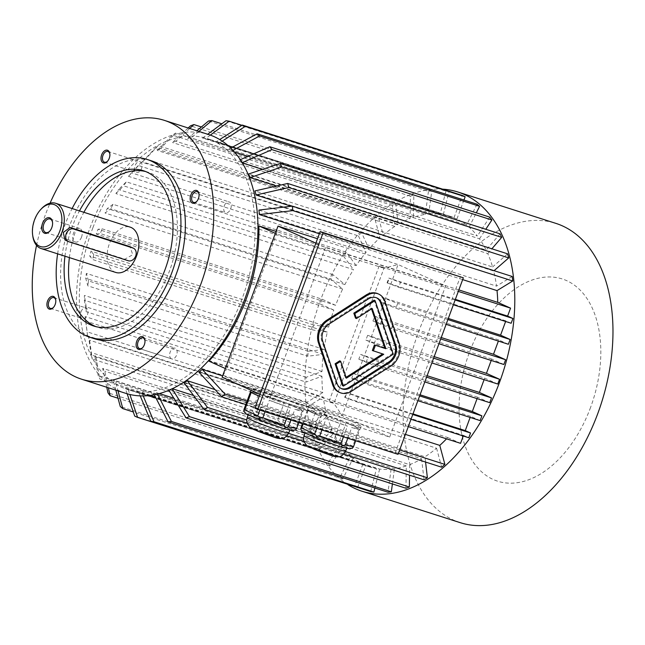 <?xml version="1.0" encoding="UTF-8"?>
<svg xmlns="http://www.w3.org/2000/svg" width="645" height="645" viewBox="0 0 645 645"><rect width="100%" height="100%" fill="white"/><g stroke="black" fill="none" stroke-linecap="round" stroke-linejoin="round"><path stroke-width="0.48" stroke-dasharray="3.23 2.42" d="M376.511 297.788A12.739 9.925 114.3 0 0 376.035 297.547A12.739 9.925 114.3 0 0 367.215 298.579L327.926 323.742A12.739 9.925 114.3 0 0 321.686 340.608L336.013 382.928A12.739 9.925 114.3 0 0 340.6 388.25A12.739 9.925 114.3 0 0 341.092 388.451M346.099 377.333L345.422 377.76L339.689 360.837M372.35 350.501L382.646 353.928M355.5 318.098L371.214 308.036L371.512 308.907M342.511 385.637L392.281 353.766L374.124 300.167M338.851 392.12A16.988 13.239 114.3 0 0 350.614 390.741L389.903 365.586A16.988 13.239 114.3 0 0 398.223 343.092L383.896 300.772A16.988 13.239 114.3 0 0 377.785 293.677M107.618 161.145A5.644 3.523 -72.3 0 0 107.844 160.911A5.644 3.523 -72.3 0 0 109.424 158.275A5.644 3.523 -72.3 0 0 109.916 154.445A5.644 3.523 -72.3 0 0 109.868 154.131M140.255 161.806A5.644 3.523 107.7 0 1 141.594 168.361A5.644 3.523 107.7 0 1 136.579 172.473A5.644 3.523 107.7 0 1 136.345 172.376A5.644 3.523 107.7 0 1 135.007 165.829A5.644 3.523 107.7 0 1 140.021 161.718A5.644 3.523 107.7 0 1 140.255 161.806M53.543 307.342A5.644 3.523 -72.3 0 0 53.761 307.117A5.644 3.523 -72.3 0 0 55.341 304.472A5.644 3.523 -72.3 0 0 55.833 300.643A5.644 3.523 -72.3 0 0 55.784 300.328M80.996 311.841A5.644 3.523 107.7 0 1 85.938 307.915A5.644 3.523 107.7 0 1 87.446 314.752A5.644 3.523 107.7 0 1 82.504 318.67A5.644 3.523 107.7 0 1 80.996 311.841M142.714 347.566A5.644 3.523 -72.3 0 0 142.94 347.341A5.644 3.523 -72.3 0 0 145.012 340.866A5.644 3.523 -72.3 0 0 144.964 340.552M171.441 358.805A5.644 3.523 107.7 0 1 170.103 352.251A5.644 3.523 107.7 0 1 175.118 348.147A5.644 3.523 107.7 0 1 175.351 348.236A5.644 3.523 107.7 0 1 176.69 354.782A5.644 3.523 107.7 0 1 171.675 358.894A5.644 3.523 107.7 0 1 171.441 358.805M224.25 205.868A5.644 3.523 107.7 0 1 229.201 201.941A5.644 3.523 107.7 0 1 230.7 208.77A5.644 3.523 107.7 0 1 225.758 212.697A5.644 3.523 107.7 0 1 224.25 205.868M302.183 431.715L311.382 433.698L335.215 442.285L342.535 445.59A22.196 1.234 20.3 0 0 323.298 437.995A22.196 1.234 20.3 0 0 306.778 432.706A22.196 1.234 20.3 0 0 305.198 432.601A22.196 1.234 20.3 0 0 309.503 435.012A22.196 1.234 20.3 0 0 328.74 442.607A22.196 1.234 20.3 0 0 338.698 446.018A22.196 1.234 20.3 0 0 345.26 447.896A22.196 1.234 20.3 0 0 346.841 448.001A22.196 1.234 20.3 0 0 342.535 445.59L349.856 448.888M311.382 433.698L310.729 431.142L313.438 430.634L334.674 438.286L341.149 420.79A28.025 1.564 20.3 0 0 319.912 413.139L341.149 420.79M313.438 430.634L319.912 413.139M334.674 438.286L336.795 440.527L339.722 440.277L346.196 422.781L359.233 428.659A28.025 1.564 20.3 0 0 346.196 422.781M335.215 442.285L336.795 440.527M339.722 440.277L352.759 446.155L359.233 428.659M352.759 446.155L352.799 447.751M300.917 427.482L309.108 429.248L315.582 411.752A28.025 1.564 20.3 0 0 307.383 409.906A28.025 1.564 20.3 0 0 307.391 409.986L315.582 411.752M302.32 423.7L307.391 409.986M309.108 429.248L310.729 431.142M303.158 423.967L308.1 410.591A28.025 1.564 20.3 0 0 312.817 412.953A28.025 1.564 20.3 0 0 321.146 416.468L308.1 410.591M316.76 428.32L321.146 416.468M321.928 429.973L326.185 418.46A28.025 1.564 20.3 0 0 347.421 426.111L326.185 418.46M343.446 436.859L347.421 426.111M347.776 438.245L351.751 427.498A28.025 1.564 20.3 0 0 359.95 429.344A28.025 1.564 20.3 0 0 359.95 429.264L351.751 427.498M355.685 440.777L359.95 429.264M254.509 415.493L266.425 419.79A22.196 1.234 20.3 0 0 249.905 414.501L254.509 415.493L253.856 412.937L256.565 412.429L263.039 394.933L284.276 402.585A28.025 1.564 20.3 0 0 263.039 394.933M245.31 413.51L249.905 414.501A22.196 1.234 20.3 0 0 248.325 414.396A22.196 1.234 20.3 0 0 252.63 416.815A22.196 1.234 20.3 0 0 271.868 424.41A22.196 1.234 20.3 0 0 281.825 427.82A22.196 1.234 20.3 0 0 288.388 429.699A22.196 1.234 20.3 0 0 289.96 429.804A22.196 1.234 20.3 0 0 285.662 427.385L292.983 430.691M250.518 391.781L258.709 393.547A28.025 1.564 20.3 0 0 250.51 391.7M244.044 409.277L252.235 411.042L258.709 393.547M252.235 411.042L253.856 412.937M259.887 410.115L264.273 398.271L251.228 392.386M256.565 412.429L277.802 420.08L284.276 402.585M277.802 420.08L279.922 422.33L282.849 422.072L289.315 404.576L302.36 410.462A28.025 1.564 20.3 0 0 289.315 404.576M278.342 424.088L285.662 427.385A22.196 1.234 20.3 0 0 266.425 419.79L278.342 424.088L279.922 422.33M282.849 422.072L295.886 427.957L302.36 410.462M295.886 427.957L295.926 429.546M298.812 422.58L303.069 411.067L294.878 409.301A28.025 1.564 20.3 0 0 303.077 411.147A28.025 1.564 20.3 0 0 303.069 411.067M290.903 420.048L294.878 409.301M286.574 418.661L290.548 407.914L269.312 400.263A28.025 1.564 20.3 0 0 290.548 407.914M265.055 411.776L269.312 400.263M259.25 396.199A28.025 1.564 20.3 0 0 264.273 398.271M325.548 247.543L269.658 398.634L389.725 437.06L445.614 285.969L325.548 247.543L315.856 243.173M259.967 394.264L269.658 398.634M225.323 368.529L226.532 369.077L222.122 377.188L342.189 415.614L398.078 264.523L445.614 285.969M275.334 233.345L276.536 233.885L226.532 369.077L333.957 403.456L383.969 268.264L398.078 264.523L317.493 238.739M408.293 426.603L329.111 401.263L333.957 403.456L342.189 415.614L389.725 437.06M313.994 409.769A28.025 1.564 20.3 0 0 343.043 421.048A28.025 1.564 20.3 0 0 361.127 426.168A28.025 1.564 20.3 0 0 335.384 414.977A28.025 1.564 20.3 0 0 308.56 406.721A28.025 1.564 20.3 0 0 313.994 409.769M298.82 404.915A28.025 1.564 20.3 0 0 269.771 393.644A28.025 1.564 20.3 0 0 251.687 388.524A28.025 1.564 20.3 0 0 252.405 389.209A28.025 1.564 20.3 0 0 280.785 400.932A28.025 1.564 20.3 0 0 304.255 407.963A28.025 1.564 20.3 0 0 298.82 404.915M497.771 384.033L484.677 378.123L365.868 340.1L367.634 335.327L387.048 343.261L385.283 348.034L431.844 362.933M434.182 356.629L367.634 335.327M503.858 364.506L491.732 359.039L491.208 360.458M491.732 359.039L372.931 321.017L374.697 316.244L393.136 323.734L391.378 328.507L438.947 343.737M441.236 337.545L374.697 316.244M508.373 344.269L498.795 339.955L498.375 341.076M498.795 339.955L379.986 301.933L381.751 297.16L397.651 303.505L395.885 308.278L446.122 324.346M448.299 318.453L381.751 297.16M511.154 323.258L505.857 320.863L505.624 321.484M505.857 320.863L387.048 282.849L388.814 278.076L400.432 282.486L398.666 287.259L453.362 304.762M455.362 299.369L388.814 278.076M329.111 401.263L379.115 266.079L458.305 291.419M413.002 413.88L346.454 392.587L344.688 397.36L463.497 435.375L463.263 435.996M480.13 420.613L470.552 416.291L470.141 417.412M470.552 416.291L351.751 378.276L353.516 373.503L369.416 379.849L367.65 384.614L417.879 400.69M420.056 394.796L353.516 373.503M489.74 402.673L477.614 397.207L477.09 398.626M477.614 397.207L358.814 359.184L360.571 354.419L379.018 361.909L377.252 366.683L424.829 381.905M427.119 375.713L360.571 354.419M484.677 378.123L484.105 379.655M198.95 372.157L436.56 448.202A131.628 82.149 107.7 0 1 424.966 456.773L215.075 389.604M405.415 434.391L222.606 375.89M208.883 361.111L447.751 437.56A131.628 82.149 107.7 0 1 446.534 438.842M458.853 289.919L276.044 231.418M462.667 279.616L319.339 233.748M291.226 206.247L493.675 271.029A131.628 82.149 107.7 0 1 496.513 286.114L258.903 210.077M276.56 186.002L487.773 253.59A131.628 82.149 107.7 0 1 492.578 266.957L254.969 190.92M262.467 169.377L479.501 238.827A131.628 82.149 107.7 0 1 486.137 250.075L248.527 174.029M242.399 162.951L241.891 162.79A131.628 82.149 107.7 0 0 239.763 159.928L240.327 159.678M247.857 156.38L469.117 227.185A131.628 82.149 107.7 0 1 477.373 235.965L239.763 159.928M234.611 152.139L231.507 151.148A131.628 82.149 107.7 0 0 228.951 149.027L230.757 148.052M463.957 200.015L456.926 219.026A131.628 82.149 107.7 0 1 466.553 225.065L228.951 149.027M456.926 219.026L232.394 147.165M228.427 145.899L219.324 142.988A131.628 82.149 107.7 0 0 216.414 141.674L219.727 139.546M370.706 491.619L376.462 468.625A131.628 82.149 107.7 0 1 369.77 466.972A131.628 82.149 107.7 0 1 365.755 465.497L128.145 389.459A131.628 82.149 107.7 0 1 125.235 388.145L362.845 464.182A131.628 82.149 107.7 0 1 353.218 458.144L342.753 479.009A155.405 96.992 107.7 0 1 340.189 476.889L350.662 456.023A131.628 82.149 107.7 0 1 342.406 447.243L330.022 466.077A155.405 96.992 107.7 0 1 327.886 463.215L340.278 444.381A131.628 82.149 107.7 0 1 333.642 433.142L96.032 357.096A131.628 82.149 107.7 0 1 94.396 353.573L332.006 429.618A131.628 82.149 107.7 0 1 327.192 416.251L312.156 429.368A155.405 96.992 107.7 0 1 311.059 425.297L326.104 412.179A131.628 82.149 107.7 0 1 323.258 397.094L85.656 321.057A131.628 82.149 107.7 0 1 85.648 320.984A131.628 82.149 107.7 0 1 85.132 316.558L322.742 392.595A131.628 82.149 107.7 0 1 321.96 376.253L306.077 382.082A155.405 96.992 107.7 0 1 306.149 377.293L322.032 371.464A131.628 82.149 107.7 0 1 323.33 354.355L307.746 356.217A155.405 96.992 107.7 0 1 308.407 351.283L323.992 349.429A131.628 82.149 107.7 0 1 327.329 332.078L312.519 329.909A155.405 96.992 107.7 0 1 313.752 324.983L328.563 327.152A131.628 82.149 107.7 0 1 333.836 310.084L96.226 234.046A131.628 82.149 107.7 0 1 97.992 229.273L335.602 305.311A131.628 82.149 107.7 0 1 342.656 289.049L330.708 279.148A155.405 96.992 107.7 0 1 332.949 274.673L344.898 284.574A131.628 82.149 107.7 0 1 353.516 269.61L115.906 193.573A131.628 82.149 107.7 0 1 118.559 189.533L356.169 265.579A131.628 82.149 107.7 0 1 366.094 252.356L128.484 176.319A131.628 82.149 107.7 0 1 131.467 172.844L369.077 248.881A131.628 82.149 107.7 0 1 379.994 237.82L374.882 218.816A155.405 96.992 107.7 0 1 378.107 216.002L383.219 235.014A131.628 82.149 107.7 0 1 394.813 226.435L392.386 205.441A155.405 96.992 107.7 0 1 395.756 203.377L398.175 224.371A131.628 82.149 107.7 0 1 410.083 218.55L410.422 196.201A155.405 96.992 107.7 0 1 413.824 194.951L413.485 217.3A131.628 82.149 107.7 0 1 425.345 214.406L187.735 138.361A131.628 82.149 107.7 0 1 191.081 137.966L428.683 214.003A131.628 82.149 107.7 0 1 440.14 214.124L202.538 138.078A131.628 82.149 107.7 0 1 205.707 138.546L443.317 214.583A131.628 82.149 107.7 0 1 450.008 216.244A131.628 82.149 107.7 0 1 454.016 217.712L216.414 141.674M413.485 217.3L175.875 141.263A131.628 82.149 107.7 0 0 172.473 142.513L188.171 127.992M410.083 218.55L172.473 142.513M398.175 224.371L160.565 148.334A131.628 82.149 107.7 0 0 157.203 150.398L172.473 135.063A155.405 96.992 107.7 0 1 175.835 132.999L160.565 148.334M394.813 226.435L157.203 150.398M383.219 235.014L145.609 158.968A131.628 82.149 107.7 0 0 142.392 161.782L154.969 148.439A155.405 96.992 107.7 0 1 158.194 145.625L145.609 158.968M379.994 237.82L142.392 161.782M344.898 284.574L107.288 208.537A131.628 82.149 107.7 0 0 105.046 213.011L110.795 208.77L330.708 279.148M342.656 289.049L105.046 213.011M92.936 227.653A131.628 82.149 107.7 0 1 207.343 138.586A131.628 82.149 107.7 0 1 242.407 297.861A131.628 82.149 107.7 0 1 127.105 389.314A131.628 82.149 107.7 0 1 92.936 227.653M328.563 327.152L90.953 251.107A131.628 82.149 107.7 0 0 89.719 256.033L92.606 259.532L312.519 329.909M327.329 332.078L89.719 256.033M323.992 349.429L86.382 273.383A131.628 82.149 107.7 0 0 85.721 278.317L87.833 285.84L307.746 356.217M323.33 354.355L85.721 278.317M322.032 371.464L84.422 295.426A131.628 82.149 107.7 0 0 84.35 300.215L86.164 311.704L306.077 382.082M321.96 376.253L84.35 300.215M326.104 412.179L88.494 336.142A131.628 82.149 107.7 0 0 89.591 340.213L92.243 358.991A155.405 96.992 107.7 0 1 91.147 354.919L88.494 336.142M327.192 416.251L89.591 340.213M340.278 444.381L102.668 368.343A131.628 82.149 107.7 0 0 104.796 371.206L108.392 387.782M342.406 447.243L104.796 371.206M350.662 456.023L113.052 379.978A131.628 82.149 107.7 0 0 115.616 382.106L117.995 390.854M353.218 458.144L115.616 382.106M376.462 468.625L138.852 392.587A131.628 82.149 107.7 0 0 142.029 393.047L143.214 395.909M159.291 393.555L156.824 392.765A131.628 82.149 107.7 0 1 153.486 393.168L391.088 469.205A131.628 82.149 107.7 0 1 379.631 469.092L155.638 397.409M149.608 395.474L142.029 393.047M405.947 488.257L406.294 465.908A131.628 82.149 107.7 0 1 394.426 468.81L173.86 398.215M406.294 465.908L168.684 389.87A131.628 82.149 107.7 0 0 172.086 388.621L172.167 388.742M183.994 382.791L421.604 458.837A131.628 82.149 107.7 0 1 409.696 464.658L193.581 395.498M36.547 245.398A135.869 84.801 107.7 0 1 50.06 203.175M125.807 393.353A135.869 84.801 107.7 0 1 120.155 391.184A135.869 84.801 107.7 0 1 87.986 233.498A135.869 84.801 107.7 0 1 208.641 134.539M94.517 338.762A93.412 58.3 107.7 0 1 90.631 337.262A93.412 58.3 107.7 0 1 68.515 228.862A93.412 58.3 107.7 0 1 151.462 160.823M379.115 266.079L383.969 268.264L276.536 233.885L278.011 226.097M447.751 437.56L460.554 443.333M512.219 276.495L496.513 286.114M507.623 253.84L492.578 266.957M487.773 253.59L491.885 248.801M500.06 233.845L486.137 250.075M479.501 238.827L485.782 229.281M489.757 217.131L477.373 235.965M232.998 150.341L231.507 151.148M469.117 227.185L476.316 212.834M477.026 204.199L466.553 225.065M222.227 141.126L219.324 142.988M454.016 217.712L462.255 195.443M443.317 214.583L449.073 191.589A155.405 96.992 -72.3 0 0 445.897 191.122L225.984 120.744M449.073 191.589L241.964 125.307M202.538 138.078L207.722 134.249M445.897 191.122L440.14 214.124M210.343 135.119L205.707 138.546M428.683 214.003L431.779 190.984A155.405 96.992 -72.3 0 0 428.441 191.38L208.529 121.002M431.779 190.984L221.856 123.8M187.735 138.361L196.838 130.766M428.441 191.38L425.345 214.406M198.91 131.427L191.081 137.966M410.422 196.201L190.509 125.823M413.824 194.951L201.385 126.968M189.695 128.476L175.875 141.263M392.386 205.441L172.473 135.063M395.756 203.377L175.835 132.999M374.882 218.816L154.969 148.439M378.107 216.002L158.194 145.625M369.077 248.881L361.426 232.442L141.513 162.064L131.467 172.844M361.426 232.442A155.405 96.992 -72.3 0 0 358.443 235.917L138.53 165.539A155.405 96.992 107.7 0 1 141.513 162.064M128.484 176.319L138.53 165.539M358.443 235.917L366.094 252.356M356.169 265.579L346.22 252.203L126.307 181.826L118.559 189.533M346.22 252.203A155.405 96.992 -72.3 0 0 343.567 256.234L123.655 185.857A155.405 96.992 107.7 0 1 126.307 181.826M115.906 193.573L123.655 185.857M343.567 256.234L353.516 269.61M332.949 274.673L113.036 204.296A155.405 96.992 -72.3 0 0 110.795 208.77M113.036 204.296L107.288 208.537M335.602 305.311L322.016 299.183L102.103 228.806L97.992 229.273M322.016 299.183A155.405 96.992 -72.3 0 0 320.251 303.956L100.338 233.579A155.405 96.992 107.7 0 1 102.103 228.806M96.226 234.046L100.338 233.579M320.251 303.956L333.836 310.084M313.752 324.983L93.839 254.606A155.405 96.992 -72.3 0 0 92.606 259.532M93.839 254.606L90.953 251.107M308.407 351.283L88.494 280.906A155.405 96.992 -72.3 0 0 87.833 285.84M88.494 280.906L86.382 273.383M306.149 377.293L86.236 306.915A155.405 96.992 -72.3 0 0 86.164 311.704M86.236 306.915L84.422 295.426M322.742 392.595L307.044 402.214A155.405 96.992 -72.3 0 0 307.56 406.713L87.647 336.335A155.405 96.992 -72.3 0 1 87.131 331.836L85.132 316.558M307.044 402.214L87.131 331.836M85.656 321.057L87.647 336.335M307.56 406.713L323.258 397.094M312.156 429.368L92.243 358.991M311.059 425.297L91.147 354.919M332.006 429.618L318.082 445.84A155.405 96.992 -72.3 0 0 319.718 449.363L99.806 378.986A155.405 96.992 -72.3 0 1 98.169 375.463L94.396 353.573M318.082 445.84L98.169 375.463M96.032 357.096L99.806 378.986M319.718 449.363L333.642 433.142M330.022 466.077L118.019 398.231M327.886 463.215L107.973 392.837M106.764 387.258L102.668 368.343M342.753 479.009L133.305 411.986M340.189 476.889L120.276 406.511M115.826 390.161L113.052 379.978M362.845 464.182L354.605 486.451L134.692 416.081M127.138 393.764L125.235 388.145M354.605 486.451A155.405 96.992 -72.3 0 0 357.515 487.765M128.145 389.459L129.847 394.474M357.636 487.443L365.755 465.497M379.631 469.092L374.89 488.031M140.223 395.869L138.852 392.587M154.284 394.732L153.486 393.168M391.088 469.205L387.992 492.224M156.824 392.765L157.469 394.031M392.394 483.919L394.426 468.81M409.696 464.658L409.535 475.196M343.793 454.153L303.916 441.398M286.912 435.956L247.043 423.193M421.604 458.837L424.023 479.832M345.51 451.565L303.521 438.132M288.629 433.367L246.64 419.927M425.579 462.062L424.966 456.773M398.4 453.362L245.801 404.528M436.56 448.202L441.664 467.206M399.666 449.928L247.075 401.093M351.751 378.276L367.65 384.614M419.645 395.917L369.416 379.849M356.475 380.405L358.241 375.632M358.814 359.184L377.252 366.683M426.595 377.132L379.018 361.909M366.086 362.466L367.852 357.701M387.048 282.849L398.666 287.259M455.128 299.99L400.432 282.486M387.5 283.05L389.266 278.277M379.986 301.933L395.885 308.278M447.888 319.581L397.651 303.505M384.718 304.061L386.484 299.296M372.931 321.017L391.378 328.507M440.712 338.964L393.136 323.734M380.203 324.298L381.969 319.525M412.768 414.501L358.072 396.998L356.306 401.771L411.002 419.274M358.072 396.998L346.454 392.587M344.688 397.36L356.306 401.771M463.497 435.375L468.794 437.77M345.139 397.562L346.905 392.789M365.868 340.1L385.283 348.034M433.609 358.16L387.048 343.261M374.116 343.825L375.882 339.052M347.986 484.718A157.106 98.048 107.7 0 1 316.502 311.72A157.106 98.048 107.7 0 1 442.575 189.146M460.183 522.652A157.106 98.048 107.7 0 1 414.679 343.14A157.106 98.048 107.7 0 1 555.95 223.396M590.586 407.382A106.151 66.25 107.7 0 1 467.794 452.443A106.151 66.25 107.7 0 1 531.48 280.269A106.151 66.25 107.7 0 1 590.586 407.382M254.839 408.124L395.127 453.016L460.433 276.479M395.127 453.016L398.038 454.33M64.968 256.186A81.52 50.882 107.7 0 1 79.456 210.891M145.601 171.522A81.52 50.882 107.7 0 1 147.834 172.142A81.52 50.882 107.7 0 1 169.554 270.795A81.52 50.882 107.7 0 1 98.145 327.434A81.52 50.882 107.7 0 1 95.952 326.644M69.386 257.605A81.52 50.882 107.7 0 1 83.882 212.31M57.623 253.84A93.412 58.3 107.7 0 1 72.111 208.545M81.552 237.062A7.111 4.442 107.7 0 1 75.32 242.004A7.111 4.442 107.7 0 1 73.425 233.393A7.111 4.442 107.7 0 1 79.657 228.459A7.111 4.442 107.7 0 1 81.552 237.062M49.762 231.152A7.111 4.442 -72.3 0 0 49.988 230.918A7.111 4.442 -72.3 0 0 52.6 222.767A7.111 4.442 -72.3 0 0 52.551 222.452M64.968 240.013L124.808 259.193L132.781 254.702L129.951 246.64M32.774 235.941A23.776 14.843 107.7 0 1 41.49 208.69M115.745 272.44A23.776 14.843 107.7 0 1 114.754 272.053A23.776 14.843 107.7 0 1 109.126 244.463A23.776 14.843 107.7 0 1 130.234 227.145M196.798 201.369A5.644 3.523 -72.3 0 0 197.023 201.135A5.644 3.523 -72.3 0 0 199.087 194.669A5.644 3.523 -72.3 0 0 199.039 194.355M393.248 354.202L392.281 353.766M372.181 308.471L371.214 308.036M383.751 354.274L382.783 353.839M346.389 378.204L345.422 377.76M288.783 432.98A22.196 1.234 20.3 0 0 268.401 424.12A22.196 1.234 20.3 0 0 247.148 417.581M272.851 436.762A13.706 0.766 20.3 0 0 269.949 434.295A13.706 0.766 20.3 0 0 252.284 428.643A13.706 0.766 20.3 0 0 272.851 436.762M345.664 451.186A22.196 1.234 20.3 0 0 325.274 442.325A22.196 1.234 20.3 0 0 304.029 435.778M329.732 454.967A13.706 0.766 20.3 0 0 326.822 452.492A13.706 0.766 20.3 0 0 309.157 446.84A13.706 0.766 20.3 0 0 329.732 454.967M65.403 240.182L68.878 241.754M124.808 259.193L128.282 260.757M351.581 391.184L350.614 390.741M390.878 366.021L389.903 365.586M399.199 343.527L398.223 343.092M384.863 301.215L383.896 300.772M336.988 383.364L336.013 382.928M322.653 341.044L321.686 340.608M328.894 324.177L327.926 323.742M368.182 299.022L367.215 298.579M109.916 154.445L109.827 153.776M107.844 160.911L107.384 161.411M104.482 162.193L136.579 172.473M107.917 151.446L140.021 161.718M55.833 300.643L55.744 299.973M53.761 307.117L53.301 307.609M50.399 308.399L82.504 318.67M53.841 297.643L85.938 307.915M145.012 340.866L144.923 340.197M142.94 347.341L142.481 347.832M139.578 348.623L171.675 358.894M143.013 337.867L175.118 348.147M193.653 202.425L225.758 212.697M197.096 191.67L229.201 201.941M450.008 216.244L207.343 138.586M369.77 466.972L127.105 389.314M85.648 320.984L86.027 323.935M303.077 411.147L304.255 407.963M251.05 390.241L251.687 388.524M248.18 414.808L248.325 414.396M359.95 429.344L361.127 426.168M307.383 409.906L308.56 406.721M305.053 433.005L305.198 432.601M93.718 326.023L98.145 327.434M143.416 170.732L147.834 172.142M45.747 232.539L75.32 242.004M50.084 218.994L79.657 228.459M52.6 222.767L52.511 222.098M49.988 230.918L49.528 231.418M199.087 194.669L199.007 194M197.023 201.135L196.564 201.635M341.568 388.685L340.6 388.25M377.003 297.99L376.035 297.547"/><path stroke-width="0.97" d="M341.092 388.451A12.739 9.925 114.3 0 0 349.421 387.218L388.709 362.063A12.739 9.925 114.3 0 0 394.95 345.188L380.623 302.868A12.739 9.925 114.3 0 0 376.511 297.788M340.657 361.273L339.689 360.837L335.102 363.772L342.511 385.637L343.479 386.073L393.248 354.202L375.092 300.602L374.124 300.167L353.823 313.164L355.5 318.098L356.467 318.533L372.181 308.471L385.807 348.711L374.414 344.938L372.35 350.501L383.751 354.274L346.389 378.204L340.657 361.273L336.077 364.207L335.102 363.772M382.646 353.928L346.099 377.333M371.512 308.907L384.839 348.276M257.75 409.438L398.038 454.33L463.344 277.793L323.056 232.893L257.75 409.438L254.839 408.124L320.146 231.579L323.056 232.893M378.752 294.12L377.785 293.677A16.988 13.239 114.3 0 0 366.021 295.055L326.733 320.21A16.988 13.239 114.3 0 0 318.412 342.705L332.739 385.025A16.988 13.239 114.3 0 0 338.851 392.12L339.826 392.555A16.988 13.239 114.3 0 0 351.581 391.184L390.878 366.021A16.988 13.239 114.3 0 0 399.199 343.527L384.863 301.215A16.988 13.239 114.3 0 0 378.752 294.12A16.988 13.239 114.3 0 0 366.989 295.491L327.7 320.654A16.988 13.239 114.3 0 0 319.38 343.14L333.707 385.46A16.988 13.239 114.3 0 0 339.826 392.555M109.868 154.131A5.644 3.523 -72.3 0 0 107.917 151.446A5.644 3.523 -72.3 0 0 102.91 155.558A5.644 3.523 -72.3 0 0 104.248 162.105A5.644 3.523 -72.3 0 0 104.482 162.193A5.644 3.523 -72.3 0 0 107.618 161.145M109.247 158.291A6.668 4.16 107.7 0 1 107.384 161.411A6.668 4.16 107.7 0 1 101.273 160.42A6.668 4.16 107.7 0 1 104.272 151.035A6.668 4.16 107.7 0 1 109.827 153.776A6.668 4.16 107.7 0 1 109.247 158.291M55.784 300.328A5.644 3.523 -72.3 0 0 54.075 297.732A5.644 3.523 -72.3 0 0 53.841 297.643A5.644 3.523 -72.3 0 0 48.762 301.949A5.644 3.523 -72.3 0 0 50.399 308.399A5.644 3.523 -72.3 0 0 53.543 307.342M53.672 296.539A6.668 4.16 107.7 0 1 55.744 299.973A6.668 4.16 107.7 0 1 53.301 307.609A6.668 4.16 107.7 0 1 46.916 304.255A6.668 4.16 107.7 0 1 53.672 296.539M144.964 340.552A5.644 3.523 -72.3 0 0 143.246 337.956A5.644 3.523 -72.3 0 0 143.013 337.867A5.644 3.523 -72.3 0 0 138.07 341.794A5.644 3.523 -72.3 0 0 139.578 348.623A5.644 3.523 -72.3 0 0 142.714 347.566M136.732 341.286A6.668 4.16 107.7 0 1 141.36 336.561A6.668 4.16 107.7 0 1 144.923 340.197A6.668 4.16 107.7 0 1 142.481 347.832A6.668 4.16 107.7 0 1 137.248 348.502A6.668 4.16 107.7 0 1 136.732 341.286M347.776 438.245L345.285 444.994L353.476 446.759L352.799 447.751L349.856 448.888L340.657 446.904L316.824 438.318L302.183 431.715L300.675 428.973L302.32 423.7M321.928 429.973L319.718 435.956L316.679 436.189L314.671 433.964L301.634 428.087L303.158 423.967M314.671 433.964L316.76 428.32M301.634 428.087L300.675 428.973M316.679 436.189L316.824 438.318M319.718 435.956L340.947 443.607L343.446 436.859M345.285 444.994L342.745 445.582L340.657 446.904M342.745 445.582L340.947 443.607M353.476 446.759L355.685 440.777M290.903 420.048L288.404 426.797L296.603 428.562L295.926 429.546L292.983 430.691L283.784 428.707L259.951 420.113L245.31 413.51L243.802 410.768L244.044 409.277L250.518 391.781A28.025 1.564 20.3 0 1 250.51 391.7L251.05 390.241M265.055 411.776L262.846 417.758L259.806 417.992L257.798 415.767L244.753 409.881L251.228 392.386A28.025 1.564 20.3 0 0 259.25 396.199M257.798 415.767L259.887 410.115M244.753 409.881L243.802 410.768M259.806 417.992L259.951 420.113M296.603 428.562L298.812 422.58M288.404 426.797L285.872 427.377L284.074 425.41L286.574 418.661M283.784 428.707L285.872 427.377M262.846 417.758L284.074 425.41M317.493 238.739L278.011 226.097L315.856 243.173M278.011 226.097L222.122 377.188L259.967 394.264M491.208 360.458L486.435 373.35L434.182 356.629M498.375 341.076L493.498 354.266L441.236 337.545M505.624 321.484L500.56 335.182L448.299 318.453M458.305 291.419L510.558 308.141L507.615 316.098L455.362 299.369M463.263 435.996L460.554 443.333L408.293 426.603M470.141 417.412L465.263 430.61L413.002 413.88M477.09 398.626L472.317 411.518L420.056 394.796M484.105 379.655L479.38 392.434L427.119 375.713M222.606 375.89L202.175 369.351A131.628 82.149 107.7 0 1 198.95 372.157L221.751 396.828L245.801 404.528M446.534 438.842A131.628 82.149 107.7 0 1 439.777 445.389L405.415 434.391M276.044 231.418L258.887 225.927A131.628 82.149 107.7 0 1 208.883 361.111L225.323 368.529M462.667 279.616L497.029 290.613A131.628 82.149 107.7 0 1 497.763 302.368L458.853 289.919M319.339 233.748L259.427 214.575A131.628 82.149 107.7 0 0 258.903 210.077L292.298 206.118A155.405 96.992 107.7 0 1 292.822 210.617L259.427 214.575M291.226 206.247L256.065 194.992A131.628 82.149 107.7 0 0 254.969 190.92L287.71 183.462A155.405 96.992 107.7 0 1 288.807 187.534L256.065 194.992M276.56 186.002L250.163 177.552A131.628 82.149 107.7 0 0 248.527 174.029L280.148 163.467A155.405 96.992 107.7 0 1 281.784 166.99L250.163 177.552M262.467 169.377L242.399 162.951M247.857 156.38L234.611 152.139M232.394 147.165L228.427 145.899M155.638 397.409L149.608 395.474M173.86 398.215L159.291 393.555M193.581 395.498L172.288 388.685M215.075 389.604L187.356 380.735A131.628 82.149 107.7 0 1 183.994 382.791L204.11 409.454L247.043 423.193M50.06 203.175A135.869 84.801 107.7 0 1 164.402 120.381A135.869 84.801 107.7 0 1 203.756 275.641A135.869 84.801 107.7 0 1 81.576 379.195A135.869 84.801 107.7 0 1 75.925 377.027A135.869 84.801 107.7 0 1 36.547 245.398M164.402 120.381L208.641 134.539A135.869 84.801 107.7 0 1 247.994 289.79A135.869 84.801 107.7 0 1 125.807 393.353L81.576 379.195M192.307 203.046A6.668 4.16 107.7 0 1 192.105 192.653A6.668 4.16 107.7 0 1 199.007 194A6.668 4.16 107.7 0 1 196.564 201.635A6.668 4.16 107.7 0 1 192.307 203.046M72.111 208.545A93.412 58.3 107.7 0 1 147.036 159.404L151.462 160.823A93.412 58.3 107.7 0 1 178.52 267.562A93.412 58.3 107.7 0 1 94.517 338.762L90.09 337.343A93.412 58.3 107.7 0 1 86.204 335.851A93.412 58.3 107.7 0 1 57.623 253.84M258.887 225.927L275.334 233.345M497.763 302.368L510.558 308.141M497.029 290.613L512.735 280.994L292.822 210.617M512.735 280.994A155.405 96.992 -72.3 0 0 512.219 276.495L292.298 206.118M494.07 270.682L508.72 257.911A155.405 96.992 -72.3 0 0 507.623 253.84L287.71 183.462M508.72 257.911L288.807 187.534M491.885 248.801L501.697 237.368L281.784 166.99M501.697 237.368A155.405 96.992 -72.3 0 0 500.06 233.845L280.148 163.467M485.782 229.281L491.885 220.001L271.972 149.624L241.891 162.79M491.885 220.001A155.405 96.992 -72.3 0 0 489.757 217.131L269.844 146.754A155.405 96.992 107.7 0 1 271.972 149.624M239.763 159.928L269.844 146.754M476.316 212.834L479.59 206.319L259.669 135.942L232.998 150.341M479.59 206.319A155.405 96.992 -72.3 0 0 477.026 204.199L257.113 133.821A155.405 96.992 107.7 0 1 259.669 135.942M230.757 148.052L257.113 133.821M245.253 126.38L465.166 196.757A155.405 96.992 107.7 0 0 462.255 195.443L242.343 125.066A155.405 96.992 107.7 0 1 245.253 126.38L222.227 141.126M465.166 196.757L463.957 200.015M219.727 139.546L242.343 125.066M241.964 125.307L229.152 121.212A155.405 96.992 -72.3 0 0 225.984 120.744L207.722 134.249M229.152 121.212L210.343 135.119M221.856 123.8L211.866 120.607A155.405 96.992 -72.3 0 0 208.529 121.002L196.838 130.766M211.866 120.607L198.91 131.427M188.171 127.992L190.509 125.823A155.405 96.992 107.7 0 1 193.911 124.574L189.695 128.476M201.385 126.968L193.911 124.574M118.019 398.231L110.11 395.699A155.405 96.992 107.7 0 1 107.973 392.837L106.764 387.258M108.392 387.782L110.11 395.699M117.995 390.854L122.832 408.632A155.405 96.992 107.7 0 1 120.276 406.511L115.826 390.161M133.305 411.986L122.832 408.632M357.636 487.443L137.603 417.388A155.405 96.992 107.7 0 1 134.692 416.081L127.138 393.764M129.847 394.474L137.603 417.388M143.214 395.909L153.962 421.709L373.882 492.087A155.405 96.992 107.7 0 1 370.706 491.619L150.793 421.241A155.405 96.992 -72.3 0 0 153.962 421.709M374.89 488.031L373.882 492.087M150.793 421.241L140.223 395.869M157.469 394.031L171.417 421.451L391.338 491.829A155.405 96.992 -72.3 0 1 387.992 492.224L168.079 421.854L154.284 394.732M171.417 421.451A155.405 96.992 107.7 0 1 168.079 421.854M391.338 491.829L392.394 483.919M172.086 388.621L189.437 416.63L409.349 487.007A155.405 96.992 107.7 0 1 405.947 488.257L186.034 417.879A155.405 96.992 -72.3 0 0 189.437 416.63M409.535 475.196L409.349 487.007M186.034 417.879L168.684 389.87M345.51 451.565L427.385 477.776A155.405 96.992 -72.3 0 1 424.023 479.832L343.793 454.153M303.916 441.398L286.912 435.956M303.521 438.132L288.629 433.367M246.64 419.927L207.472 407.398A155.405 96.992 107.7 0 1 204.11 409.454M187.356 380.735L207.472 407.398M427.385 477.776L425.579 462.062M399.666 449.928L444.889 464.4A155.405 96.992 -72.3 0 1 441.664 467.206L398.4 453.362M247.075 401.093L224.976 394.022A155.405 96.992 107.7 0 1 221.751 396.828M202.175 369.351L224.976 394.022M444.889 464.4L439.777 445.389M472.317 411.518L481.896 415.84L480.13 420.613L417.879 400.69M481.896 415.84L419.645 395.917M479.38 392.434L491.506 397.909L489.74 402.673L424.829 381.905M491.506 397.909L426.595 377.132M507.615 316.098L512.92 318.485L511.154 323.258L453.362 304.762M512.92 318.485L455.128 299.99M500.56 335.182L510.139 339.504L508.373 344.269L446.122 324.346M510.139 339.504L447.888 319.581M493.498 354.266L505.624 359.733L503.858 364.506L438.947 343.737M505.624 359.733L440.712 338.964M411.002 419.274L468.794 437.77L470.56 432.997L412.768 414.501M470.56 432.997L465.263 430.61M486.435 373.35L499.536 379.26L497.771 384.033L431.844 362.933M499.536 379.26L433.609 358.16M442.575 189.146A157.106 98.048 107.7 0 1 457.773 191.976A157.106 98.048 107.7 0 1 499.625 382.082A157.106 98.048 107.7 0 1 362.006 491.232A157.106 98.048 107.7 0 1 355.468 488.725A157.106 98.048 107.7 0 1 347.986 484.718M457.773 191.976L555.95 223.396A157.106 98.048 107.7 0 1 597.802 413.501A157.106 98.048 107.7 0 1 460.183 522.652L362.006 491.232M463.344 277.793L320.146 231.579M79.456 210.891A81.52 50.882 107.7 0 1 143.416 170.732A81.52 50.882 107.7 0 1 165.128 269.376A81.52 50.882 107.7 0 1 93.718 326.023A81.52 50.882 107.7 0 1 90.324 324.717A81.52 50.882 107.7 0 1 64.968 256.186M95.952 326.644A81.52 50.882 107.7 0 1 69.386 257.605M83.882 212.31A81.52 50.882 107.7 0 1 145.601 171.522M147.036 159.404A93.412 58.3 107.7 0 1 174.094 266.143A93.412 58.3 107.7 0 1 90.09 337.343M52.551 222.452A7.111 4.442 -72.3 0 0 50.084 218.994A7.111 4.442 -72.3 0 0 43.852 223.936A7.111 4.442 -72.3 0 0 45.448 232.426A7.111 4.442 -72.3 0 0 45.747 232.539A7.111 4.442 -72.3 0 0 49.762 231.152M44.344 233.135A8.135 5.079 107.7 0 1 44.094 220.461A8.135 5.079 107.7 0 1 52.511 222.098A8.135 5.079 107.7 0 1 49.528 231.418A8.135 5.079 107.7 0 1 44.344 233.135M128.282 260.757A6.797 5.297 114.3 0 0 135.579 256.299A6.797 5.297 114.3 0 0 133.426 248.204A6.797 5.297 114.3 0 0 132.991 248.035L73.586 229.023A6.797 5.297 114.3 0 0 66.29 233.49A6.797 5.297 114.3 0 0 68.434 241.585A6.797 5.297 114.3 0 0 68.878 241.754L128.282 260.757M59.767 231.208A22.083 13.779 107.7 0 1 44.416 246.882A22.083 13.779 107.7 0 1 32.621 234.82A22.083 13.779 107.7 0 1 40.724 209.52A22.083 13.779 107.7 0 1 58.066 207.303A22.083 13.779 107.7 0 1 59.767 231.208M68.434 241.585L64.968 240.013L63.266 232.458L70.111 227.459L129.508 246.471L132.991 248.035M133.426 248.204L129.508 246.471M40.724 209.52L41.49 208.69A23.776 14.843 107.7 0 1 55.672 203.28A23.776 14.843 107.7 0 1 62.001 232.055A23.776 14.843 107.7 0 1 41.175 248.575A23.776 14.843 107.7 0 1 32.774 235.941L32.621 234.82M55.672 203.28L130.234 227.145A23.776 14.843 107.7 0 1 136.571 255.92A23.776 14.843 107.7 0 1 115.745 272.44L41.175 248.575M199.039 194.355A5.644 3.523 -72.3 0 0 197.096 191.67A5.644 3.523 -72.3 0 0 192.154 195.588A5.644 3.523 -72.3 0 0 193.419 202.328A5.644 3.523 -72.3 0 0 193.653 202.425A5.644 3.523 -72.3 0 0 196.798 201.369M336.988 383.364A12.739 9.925 114.3 0 0 341.568 388.685A12.739 9.925 114.3 0 0 350.388 387.653L389.677 362.498A12.739 9.925 114.3 0 0 395.917 345.623L381.59 303.311A12.739 9.925 114.3 0 0 377.003 297.99A12.739 9.925 114.3 0 0 368.182 299.022L328.894 324.177A12.739 9.925 114.3 0 0 322.653 341.044L336.988 383.364M336.077 364.207L343.479 386.073M375.092 300.602L354.798 313.599L353.823 313.164M354.798 313.599L356.467 318.533M385.807 348.711L374.414 344.938M375.382 345.373L373.326 350.945M288.783 432.98C285.001 438.931 282.034 440.124 273.206 436.899L257.823 431.271L249.808 427.232L247.132 423.467L246.624 420.492L247.148 417.581A22.196 1.234 20.3 0 0 258.572 422.991A22.196 1.234 20.3 0 0 280.648 430.997A22.196 1.234 20.3 0 0 288.783 432.98L289.879 430.022M345.664 451.186C341.874 457.128 338.907 458.321 330.079 455.104L314.695 449.476L306.681 445.429L304.013 441.664L303.497 438.689L304.029 435.778A22.196 1.234 20.3 0 0 315.445 441.196A22.196 1.234 20.3 0 0 337.52 449.202A22.196 1.234 20.3 0 0 345.664 451.186L346.76 448.219M70.111 227.459L73.586 229.023M333.707 385.46L332.739 385.025M366.989 295.491L366.021 295.055M327.7 320.654L326.733 320.21M319.38 343.14L318.412 342.705M350.388 387.653L349.421 387.218M381.59 303.311L380.623 302.868M395.917 345.623L394.95 345.188M389.677 362.498L388.709 362.063M247.148 417.581L248.18 414.808M304.029 435.778L305.053 433.005"/></g></svg>
